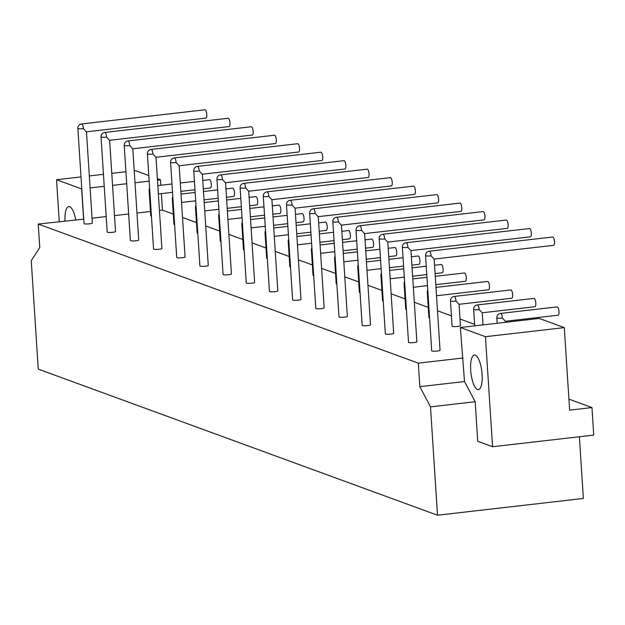 <?xml version="1.0" encoding="UTF-8"?>
<svg xmlns="http://www.w3.org/2000/svg" width="625" height="625" viewBox="0 0 625 625"><rect width="100%" height="100%" fill="white"/><g stroke="black" fill="none" stroke-linecap="round" stroke-linejoin="round"><path stroke-width="0.94" d="M109.57 140.297L106.578 137.109A4.18 0.617 176.3 0 1 101.039 136.875L107.195 232.07A4.18 0.617 176.3 0 0 112.734 232.297A4.18 0.617 176.3 0 0 115.539 231.531L109.633 140.211M109.641 140.305L229.086 126.57A4.18 1.32 -96.6 0 0 229.977 122.922A4.18 1.32 -96.6 0 0 228.125 118.266L104.734 132.453A4.18 1.32 83.4 0 1 106.578 137.109M174.609 224.68A4.18 0.617 176.3 0 1 173.953 224.391L172.312 199.078A4.18 0.617 176.3 0 0 172.977 199.367M226.477 197.273L233.602 196.453A4.18 1.32 -96.6 0 0 234.492 192.797A4.18 1.32 -96.6 0 0 232.648 188.148L225.938 188.914M132.75 148.781L129.758 145.594A4.18 0.617 176.3 0 1 124.219 145.359L130.375 240.547A4.18 0.617 176.3 0 0 135.914 240.781A4.18 0.617 176.3 0 0 138.719 240.008L132.812 148.695M132.82 148.789L252.266 135.055A4.18 1.32 -96.6 0 0 253.156 131.406A4.18 1.32 -96.6 0 0 251.305 126.75L127.914 140.938A4.18 1.32 83.4 0 1 129.758 145.594M197.789 233.164A4.18 0.617 176.3 0 1 197.133 232.875L195.492 207.562A4.18 0.617 176.3 0 0 196.148 207.852M249.656 205.758L256.781 204.938A4.18 1.32 -96.6 0 0 257.672 201.281A4.18 1.32 -96.6 0 0 255.828 196.625L249.117 197.398M155.93 157.266L152.938 154.07A4.18 0.617 176.3 0 1 147.398 153.844L153.555 249.031A4.18 0.617 176.3 0 0 159.094 249.266A4.18 0.617 176.3 0 0 161.898 248.492L155.992 157.18M156 157.273L275.445 143.539A4.18 1.32 -96.6 0 0 276.336 139.883A4.18 1.32 -96.6 0 0 274.484 135.227L151.094 149.414A4.18 1.32 83.4 0 1 152.938 154.07M220.969 241.648A4.18 0.617 176.3 0 1 220.312 241.359L218.672 216.047A4.18 0.617 176.3 0 0 219.328 216.336M272.836 214.234L279.961 213.422A4.18 1.32 -96.6 0 0 280.852 209.766A4.18 1.32 -96.6 0 0 279.008 205.109L272.297 205.883M179.102 165.75L176.117 162.555A4.18 0.617 176.3 0 1 170.578 162.328L176.734 257.516A4.18 0.617 176.3 0 0 182.273 257.75A4.18 0.617 176.3 0 0 185.078 256.977L179.172 165.656M179.18 165.758L298.625 152.023A4.18 1.32 -96.6 0 0 299.516 148.367A4.18 1.32 -96.6 0 0 297.664 143.711L174.273 157.898A4.18 1.32 83.4 0 1 176.117 162.555M244.148 250.125A4.18 0.617 176.3 0 1 243.492 249.836L241.852 224.531A4.18 0.617 176.3 0 0 242.508 224.812M296.016 222.719L303.141 221.898A4.18 1.32 -96.6 0 0 304.031 218.25A4.18 1.32 -96.6 0 0 302.188 213.594L295.477 214.367M202.281 174.227L199.297 171.039A4.18 0.617 176.3 0 1 193.758 170.805L199.914 266A4.18 0.617 176.3 0 0 205.453 266.227A4.18 0.617 176.3 0 0 208.258 265.461L202.352 174.141M202.359 174.234L321.797 160.5A4.18 1.32 -96.6 0 0 322.695 156.852A4.18 1.32 -96.6 0 0 320.844 152.195L197.453 166.383A4.18 1.32 83.4 0 1 199.297 171.039M267.328 258.609A4.18 0.617 176.3 0 1 266.672 258.32L265.031 233.008A4.18 0.617 176.3 0 0 265.688 233.297M319.195 231.203L326.32 230.383A4.18 1.32 -96.6 0 0 327.211 226.727A4.18 1.32 -96.6 0 0 325.367 222.078L318.656 222.844M225.461 182.711L222.477 179.523A4.18 0.617 176.3 0 1 216.938 179.289L223.094 274.477A4.18 0.617 176.3 0 0 228.633 274.711A4.18 0.617 176.3 0 0 231.438 273.938L225.531 182.625M225.539 182.719L344.977 168.984A4.18 1.32 -96.6 0 0 345.867 165.336A4.18 1.32 -96.6 0 0 344.023 160.68L220.633 174.867A4.18 1.32 83.4 0 1 222.477 179.523M290.508 267.094A4.18 0.617 176.3 0 1 289.844 266.805L288.211 241.492A4.18 0.617 176.3 0 0 288.867 241.781M342.375 239.688L349.5 238.867A4.18 1.32 -96.6 0 0 350.391 235.211A4.18 1.32 -96.6 0 0 348.547 230.555L341.836 231.328M248.641 191.195L245.656 188A4.18 0.617 176.3 0 1 240.117 187.773L246.273 282.961A4.18 0.617 176.3 0 0 251.812 283.195A4.18 0.617 176.3 0 0 254.617 282.422L248.711 191.109M248.719 191.203L368.156 177.469A4.18 1.32 -96.6 0 0 369.047 173.812A4.18 1.32 -96.6 0 0 367.203 169.156L243.812 183.344A4.18 1.32 83.4 0 1 245.656 188M313.688 275.57A4.18 0.617 176.3 0 1 313.023 275.289L311.391 249.977A4.18 0.617 176.3 0 0 312.047 250.266M365.555 248.164L372.68 247.352A4.18 1.32 -96.6 0 0 373.57 243.695A4.18 1.32 -96.6 0 0 371.719 239.039L365.016 239.812M271.82 199.68L268.836 196.484A4.18 0.617 176.3 0 1 263.297 196.25L269.453 291.445A4.18 0.617 176.3 0 0 274.992 291.672A4.18 0.617 176.3 0 0 277.797 290.906L271.891 199.586M271.898 199.688L391.336 185.953A4.18 1.32 -96.6 0 0 392.227 182.297A4.18 1.32 -96.6 0 0 390.383 177.641L266.992 191.828A4.18 1.32 83.4 0 1 268.836 196.484M336.867 284.055A4.18 0.617 176.3 0 1 336.203 283.766L334.57 258.461A4.18 0.617 176.3 0 0 335.227 258.742M388.734 256.648L395.859 255.828A4.18 1.32 -96.6 0 0 396.75 252.18A4.18 1.32 -96.6 0 0 394.898 247.523L388.195 248.289M295 208.156L292.016 204.969A4.18 0.617 176.3 0 1 286.477 204.734L292.625 299.93A4.18 0.617 176.3 0 0 298.172 300.156A4.18 0.617 176.3 0 0 300.977 299.391L295.07 208.07M295.078 208.164L414.516 194.43A4.18 1.32 -96.6 0 0 415.406 190.781A4.18 1.32 -96.6 0 0 413.562 186.125L290.172 200.312A4.18 1.32 83.4 0 1 292.016 204.969M360.039 292.539A4.18 0.617 176.3 0 1 359.383 292.25L357.75 266.938A4.18 0.617 176.3 0 0 358.406 267.227M411.914 265.133L419.039 264.312A4.18 1.32 -96.6 0 0 419.93 260.656A4.18 1.32 -96.6 0 0 418.078 256L411.375 256.773M318.18 216.641L315.195 213.453A4.18 0.617 176.3 0 1 309.648 213.219L315.805 308.406A4.18 0.617 176.3 0 0 321.352 308.641A4.18 0.617 176.3 0 0 324.156 307.867L318.25 216.555M318.258 216.648L437.695 202.914A4.18 1.32 -96.6 0 0 438.586 199.258A4.18 1.32 -96.6 0 0 436.742 194.609L313.344 208.797A4.18 1.32 83.4 0 1 315.195 213.453M383.219 301.023A4.18 0.617 176.3 0 1 382.562 300.734L380.93 275.422A4.18 0.617 176.3 0 0 381.586 275.711M435.094 273.617L442.219 272.797A4.18 1.32 -96.6 0 0 443.109 269.141A4.18 1.32 -96.6 0 0 441.258 264.484L434.555 265.258M341.359 225.125L338.375 221.93A4.18 0.617 176.3 0 1 332.828 221.703L338.984 316.891A4.18 0.617 176.3 0 0 344.531 317.125A4.18 0.617 176.3 0 0 347.336 316.352L341.43 225.039M341.438 225.133L460.875 211.398A4.18 1.32 -96.6 0 0 461.766 207.742A4.18 1.32 -96.6 0 0 459.922 203.086L336.523 217.273A4.18 1.32 83.4 0 1 338.375 221.93M406.398 309.5A4.18 0.617 176.3 0 1 405.742 309.219L404.109 283.906A4.18 0.617 176.3 0 0 404.766 284.195M435.805 284.68L465.391 281.273A4.18 1.32 -96.6 0 0 466.289 277.625A4.18 1.32 -96.6 0 0 464.438 272.969L435.266 276.32M364.539 233.609L361.555 230.414A4.18 0.617 176.3 0 1 356.008 230.18L362.164 325.375A4.18 0.617 176.3 0 0 367.711 325.602A4.18 0.617 176.3 0 0 370.516 324.836L364.609 233.516M364.609 233.609L484.055 219.883A4.18 1.32 -96.6 0 0 484.945 216.227A4.18 1.32 -96.6 0 0 483.102 211.57L359.703 225.758A4.18 1.32 83.4 0 1 361.555 230.414M429.578 317.984A4.18 0.617 176.3 0 1 428.922 317.695L427.289 292.391A4.18 0.617 176.3 0 0 427.945 292.672M436.523 295.742L488.57 289.758A4.18 1.32 -96.6 0 0 489.461 286.109A4.18 1.32 -96.6 0 0 487.617 281.453L435.984 287.391M387.719 242.086L384.734 238.898A4.18 0.617 176.3 0 1 379.188 238.664L385.344 333.859A4.18 0.617 176.3 0 0 390.891 334.086A4.18 0.617 176.3 0 0 393.688 333.312L387.789 242M387.789 242.094L507.234 228.359A4.18 1.32 -96.6 0 0 508.125 224.711A4.18 1.32 -96.6 0 0 506.281 220.055L382.883 234.242A4.18 1.32 83.4 0 1 384.734 238.898M458.992 304.289L456.008 301.102A4.18 0.617 176.3 0 1 450.461 300.867L452.102 326.18A4.18 0.617 176.3 0 0 457.641 326.414A4.18 0.617 176.3 0 0 460.445 325.641L459.062 304.203M459.07 304.297L511.75 298.242A4.18 1.32 -96.6 0 0 512.641 294.586A4.18 1.32 -96.6 0 0 510.797 289.93L454.156 296.445A4.18 1.32 83.4 0 1 456.008 301.102M410.898 250.57L407.914 247.375A4.18 0.617 176.3 0 1 402.367 247.148L408.523 342.336A4.18 0.617 176.3 0 0 414.062 342.57A4.18 0.617 176.3 0 0 416.867 341.797L410.969 250.484M410.969 250.578L530.414 236.844A4.18 1.32 -96.6 0 0 531.305 233.188A4.18 1.32 -96.6 0 0 529.461 228.539L406.062 242.727A4.18 1.32 83.4 0 1 407.914 247.375M482.172 312.773L479.188 309.586A4.18 0.617 176.3 0 1 473.641 309.352L474.711 325.844M482.25 312.781L534.93 306.727A4.18 1.32 -96.6 0 0 535.82 303.07A4.18 1.32 -96.6 0 0 533.977 298.414L477.336 304.93A4.18 1.32 83.4 0 1 479.188 309.586M86.461 131.828L205.906 118.094A4.18 1.32 -96.6 0 0 206.797 114.437A4.18 1.32 -96.6 0 0 204.953 109.781L81.555 123.969A4.18 1.32 83.4 0 1 83.406 128.625A4.18 0.617 176.3 0 1 77.859 128.398L84.016 223.586A4.18 0.617 176.3 0 0 89.555 223.82A4.18 0.617 176.3 0 0 92.359 223.047L86.461 131.734M86.391 131.82L83.406 128.625M505.422 321.266L558.109 315.203A4.18 1.32 -96.6 0 0 559 311.555A4.18 1.32 -96.6 0 0 557.156 306.898L500.516 313.406A4.18 1.32 83.4 0 1 502.367 318.062A4.18 0.617 176.3 0 1 496.82 317.836L497.172 323.266M505.352 321.258L502.367 318.062M434.148 259.062L553.594 245.328A4.18 1.32 -96.6 0 0 554.484 241.672A4.18 1.32 -96.6 0 0 552.633 237.016L429.242 251.203A4.18 1.32 83.4 0 1 431.086 255.859A4.18 0.617 176.3 0 1 425.547 255.633L431.703 350.82A4.18 0.617 176.3 0 0 437.242 351.055A4.18 0.617 176.3 0 0 440.047 350.281L434.141 258.969M434.078 259.055L431.086 255.859M203.297 188.789L210.422 187.969A4.18 1.32 -96.6 0 0 211.312 184.32A4.18 1.32 -96.6 0 0 209.469 179.664L202.758 180.438M151.43 216.195A4.18 0.617 176.3 0 1 150.773 215.906L149.133 190.602A4.18 0.617 176.3 0 0 149.797 190.891M39.75 247.586L31.25 260.758L38.258 369.117L437.508 515.219L430.5 406.859L419.836 386.672L418.313 363.148L38.234 224.055L39.75 247.586M75.703 219.75A17.422 5.492 -96.6 0 0 68.766 206.562A17.422 5.492 -96.6 0 0 65.008 220.977M470.688 370.227A17.422 5.492 -96.6 0 0 478.383 389.625A17.422 5.492 -96.6 0 0 481.852 371.688A17.422 5.492 -96.6 0 0 474.406 355.008A17.422 5.492 -96.6 0 0 470.688 370.227M579.375 436.742L583.367 498.445L437.508 515.219M419.836 386.672L464.516 381.539L460.352 327.5L485.445 336.68L492.562 446.727L477.734 441.297L475.18 401.719L430.5 406.859M492.562 446.727L593.75 435.094L591.969 407.578L568.922 399.148M485.445 336.68L564.297 327.617L569.633 410.148L591.969 407.578M460.352 327.5L539.195 318.43L564.297 327.617M134.242 170.789L135.391 170.656L148.805 175.57M157.391 178.711L160.484 179.844L160.836 185.258M161.375 193.609L162.445 210.102L159.438 210.453M474.609 324.344L460.016 319M451.438 315.859L437.492 310.758M428.258 307.375L414.313 302.273M405.078 298.898L391.133 293.797M381.898 290.414L367.953 285.312M358.719 281.93L344.773 276.828M335.539 273.445L321.602 268.344M312.359 264.969L298.422 259.867M289.18 256.484L275.242 251.383M266 248L252.062 242.898M242.82 239.516L228.883 234.414M219.641 231.039L205.703 225.938M196.461 222.555L182.523 217.453M173.281 214.07L162.445 210.102M59.25 221.641L56.547 179.727L81.641 188.906L83.594 219.172L38.234 224.055M150.484 211.477L136.977 213.031M128.656 213.992L114.516 215.617M106.195 216.57L92.047 218.195M90.094 187.938L104.234 186.312M112.555 185.352L126.703 183.727M135.016 182.766L149.164 181.141M157.484 180.188L160.484 179.844M56.547 179.727L81 176.914M89.32 175.953L103.461 174.328M111.781 173.375L125.922 171.742M418.313 363.148L462.992 358.008M475.18 401.719L464.516 381.539M104.734 132.453A4.18 4.18 0 0 0 101.039 136.875M181.555 202.438L195.695 200.813M204.016 199.859L218.164 198.227M181.016 194.086L195.156 192.453M203.477 191.5L217.617 189.875M172.805 196.828A4.18 4.18 0 0 0 172.312 199.078M127.914 140.938A4.18 4.18 0 0 0 124.219 145.359M204.734 210.922L218.875 209.297M227.195 208.336L241.336 206.711M204.188 202.562L218.336 200.938M226.656 199.984L240.797 198.352M195.984 205.305A4.18 4.18 0 0 0 195.492 207.562M151.094 149.414A4.18 4.18 0 0 0 147.398 153.844M227.914 219.406L242.055 217.773M250.375 216.82L264.516 215.195M227.367 211.047L241.516 209.422M249.836 208.461L263.977 206.836M219.164 213.789A4.18 4.18 0 0 0 218.672 216.047M174.273 157.898A4.18 4.18 0 0 0 170.578 162.328M251.086 227.883L265.234 226.258M273.555 225.305L287.695 223.68M250.547 219.531L264.695 217.906M273.016 216.945L287.156 215.32M242.344 222.273A4.18 4.18 0 0 0 241.852 224.531M197.453 166.383A4.18 4.18 0 0 0 193.758 170.805M274.266 236.367L288.414 234.742M296.734 233.781L310.875 232.156M273.727 228.008L287.875 226.383M296.195 225.43L310.336 223.805M265.523 230.758A4.18 4.18 0 0 0 265.031 233.008M220.633 174.867A4.18 4.18 0 0 0 216.938 179.289M297.445 244.852L311.594 243.227M319.914 242.266L334.055 240.641M296.906 236.492L311.055 234.867M319.367 233.914L333.516 232.281M288.703 239.234A4.18 4.18 0 0 0 288.211 241.492M243.812 183.344A4.18 4.18 0 0 0 240.117 187.773M320.625 253.336L334.773 251.703M343.094 250.75L357.234 249.125M320.086 244.977L334.234 243.352M342.547 242.391L356.695 240.766M311.883 247.719A4.18 4.18 0 0 0 311.391 249.977M266.992 191.828A4.18 4.18 0 0 0 263.297 196.25M343.805 261.812L357.953 260.188M366.273 259.234L380.414 257.609M343.266 253.461L357.414 251.836M365.727 250.875L379.875 249.25M335.062 256.203A4.18 4.18 0 0 0 334.57 258.461M290.172 200.312A4.18 4.18 0 0 0 286.477 204.734M366.984 270.297L381.133 268.672M389.445 267.711L403.594 266.086M366.445 261.938L380.586 260.312M388.906 259.359L403.055 257.734M358.242 264.68A4.18 4.18 0 0 0 357.75 266.938M313.344 208.797A4.18 4.18 0 0 0 309.648 213.219M390.164 278.781L404.312 277.156M412.625 276.195L426.773 274.57M389.625 270.422L403.766 268.797M412.086 267.844L426.234 266.211M381.422 273.164A4.18 4.18 0 0 0 380.93 275.422M336.523 217.273A4.18 4.18 0 0 0 332.828 221.703M413.344 287.266L427.484 285.633M412.805 278.906L426.945 277.281M404.602 281.648A4.18 4.18 0 0 0 404.109 283.906M359.703 225.758A4.18 4.18 0 0 0 356.008 230.18M427.781 290.133A4.18 4.18 0 0 0 427.289 292.391M382.883 234.242A4.18 4.18 0 0 0 379.188 238.664M454.156 296.445A4.18 4.18 0 0 0 450.461 300.867M406.062 242.727A4.18 4.18 0 0 0 402.367 247.148M482.242 312.688L483.031 324.891M477.336 304.93A4.18 4.18 0 0 0 473.641 309.352M500.516 313.406A4.18 4.18 0 0 0 496.82 317.836M505.422 321.172L505.492 322.305M429.242 251.203A4.18 4.18 0 0 0 425.547 255.633M158.375 193.953L172.516 192.328M180.836 191.375L194.984 189.75M157.836 185.602L171.977 183.977M180.297 183.016L194.438 181.391M149.633 188.344A4.18 4.18 0 0 0 149.133 190.602M81.555 123.969A4.18 4.18 0 0 0 77.859 128.398"/></g></svg>
